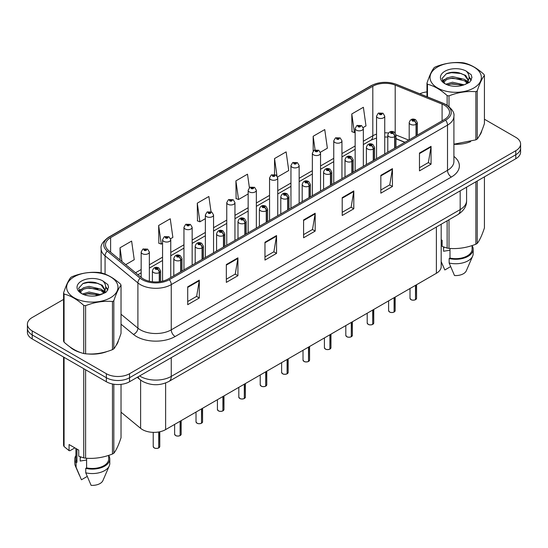 <?xml version="1.0" encoding="UTF-8"?>
<svg xmlns="http://www.w3.org/2000/svg" width="548" height="548" viewBox="0 0 548 548"><rect width="100%" height="100%" fill="white"/><g stroke="black" fill="none" stroke-linecap="round" stroke-linejoin="round"><path stroke-width="0.82" d="M404.814 142.364L395.985 138.795M441.181 224.255L441.181 266.595A16.385 9.46 180 0 1 436.379 273.288L165.619 429.605A16.385 9.46 180 0 1 140.61 428.344L121.033 412.199M69.87 346.857A26.222 15.139 0 0 0 73.761 349.727A26.222 15.139 0 0 0 80.755 352.617A26.222 15.139 0 0 1 73.761 349.727A26.222 15.139 0 0 1 69.87 346.857M444.421 105.223A17.481 10.09 180 0 1 449.538 112.361A17.481 10.09 180 0 1 444.421 119.491L168.168 278.987A17.481 10.09 180 0 1 141.487 277.644L108.655 250.566A17.481 10.09 180 0 1 105.49 244.778A17.481 10.09 180 0 1 110.607 237.647L372.804 86.269A17.481 10.09 180 0 1 395.197 85.139L442.085 104.093A17.481 10.09 180 0 1 444.421 105.223M445.62 104.531A19.173 11.07 0 0 0 443.058 103.291L396.163 84.33A19.173 11.07 0 0 0 371.606 85.577L109.408 236.955A19.173 11.07 0 0 0 107.264 251.128L140.096 278.206A19.173 11.07 0 0 0 169.359 279.679L445.62 120.19A19.173 11.07 0 0 0 445.62 104.531M63.575 299.414L32.202 317.525A16.385 9.46 0 0 0 27.4 324.217L27.4 332.246A16.385 9.46 0 0 0 32.202 338.931L106.36 381.75L106.36 377.736A16.385 9.46 0 0 0 129.54 377.736L515.798 154.728A16.385 9.46 0 0 0 520.6 148.042A16.385 9.46 0 0 1 515.798 154.728L129.54 377.736A16.385 9.46 0 0 1 106.36 377.736L32.202 334.917L106.36 377.736L106.36 373.722A16.385 9.46 0 0 0 129.54 373.722L515.798 150.714A16.385 9.46 0 0 0 520.6 144.028A16.385 9.46 0 0 0 515.798 137.336L484.425 119.224M27.4 328.231A16.385 9.46 0 0 0 32.202 334.917A16.385 9.46 0 0 1 27.4 328.231M187.711 286.837L187.711 304.681L199.294 297.989L199.294 280.151L187.711 286.837M187.711 301.516L196.636 296.365L199.253 280.74A4.37 2.521 -120 0 0 199.294 280.151M196.554 296.406L199.294 297.989M226.338 264.54L226.338 282.378L237.921 275.692L237.921 257.848L226.338 264.54M226.338 279.213L235.263 274.062L237.873 258.444A4.37 2.521 -120 0 0 237.921 257.848M235.181 274.11L237.921 275.692M264.965 242.237L264.965 260.081L276.548 253.388L276.548 235.551L264.965 242.237M264.965 256.916L273.884 251.758L276.5 236.14A4.37 2.521 -120 0 0 276.548 235.551M273.808 251.806L276.548 253.388M419.467 153.036L419.467 170.873L431.057 164.188L431.057 146.343L419.467 153.036M419.467 167.709L428.392 162.557L431.009 146.939A4.37 2.521 -120 0 0 431.057 146.343M428.31 162.605L431.057 164.188M380.839 175.339L380.839 193.177L392.43 186.484L392.43 168.647L380.839 175.339M380.839 190.012L389.765 184.861L392.382 169.236A4.37 2.521 -120 0 0 392.43 168.647M389.69 184.902L392.43 186.484M342.212 197.636L342.212 215.48L353.803 208.788L353.803 190.944L342.212 197.636M342.212 212.309L351.138 207.158L353.755 191.54A4.37 2.521 -120 0 0 353.803 190.944M351.062 207.206L353.803 208.788M303.585 219.94L303.585 237.777L315.175 231.085L315.175 213.247L303.585 219.94M303.585 234.613L312.511 229.461L315.127 213.836A4.37 2.521 -120 0 0 315.175 213.247M312.435 229.502L315.175 231.085M453.908 144.323A26.222 15.139 0 0 0 470.643 141.658A26.222 15.139 0 0 1 453.908 144.323M479.493 135.575A26.222 15.139 0 0 0 481.781 130.767A26.222 15.139 0 0 1 479.493 135.575M87.824 353.94A26.222 15.139 0 0 0 107.244 351.46A26.222 15.139 0 0 1 87.824 353.94M116.101 345.377A26.222 15.139 0 0 0 118.389 340.568A26.222 15.139 0 0 1 116.101 345.377M426.967 91.913A16.385 9.46 0 0 0 419.837 93.811M93.393 282.193L92.948 282.453M78.967 290.522L81.282 289.193M27.4 324.217A16.385 9.46 0 0 0 32.202 330.903L106.36 373.722M170.613 238.723L172.867 237.421L170.25 218.775L158.66 225.468L158.852 243.202M125.718 264.643L134.239 259.718L131.623 241.079L120.033 247.771L120.033 259.958M277.603 176.949L288.741 170.517L286.131 151.878L274.541 158.564L274.541 174.456M320.402 152.241L327.368 148.213L324.752 129.575L313.168 136.267L313.168 151.049M363.201 127.533L365.995 125.917L363.379 107.278L351.795 113.963L351.98 131.698M211.014 211.692L208.877 196.479L197.287 203.164L197.472 220.899M249.402 187.697L247.504 174.175L235.914 180.867L236.099 198.602M235.914 180.867L238.531 199.506L248.155 193.951M238.531 199.506L235.914 198.527M274.541 158.564L276.959 175.778M313.168 136.267L315.073 149.864M351.795 113.963L354.412 132.602L355.152 132.178M354.412 132.602L351.795 131.63M197.287 203.164L199.904 221.81L205.356 218.659M199.904 221.81L197.287 220.83M158.66 225.468L161.276 244.107L162.564 243.367M161.276 244.107L158.66 243.134M120.033 247.771L121.971 261.554M106.36 381.75A16.385 9.46 0 0 0 129.54 381.75L515.798 158.742A16.385 9.46 0 0 0 520.6 152.056L520.6 144.028M415.48 299.701C413.535 300.331 412.034 300.311 410.993 299.646L410.007 298.263A3.274 1.891 0 0 0 410.966 299.598A3.274 1.891 0 0 0 415.5 299.653L415.425 299.694A3.172 1.829 180 0 1 411.048 299.64M415.5 299.523L415.706 285.22M416.309 135.726L416.309 124.218A2.733 1.644 -122.2 0 0 414.295 120.916A1.363 0.788 0 0 0 414.254 119.827A1.363 0.788 0 0 0 412.322 119.827A1.363 0.788 0 0 0 412.322 120.944A1.363 0.788 0 0 0 414.206 120.971L412.74 120.389L413.672 120.163L414.295 120.916M414.206 120.971A2.733 1.507 62.1 0 1 416.055 124.362A4.096 2.363 180 0 1 410.39 124.286A4.096 2.363 180 0 1 409.192 122.615C410.24 119.259 412.377 118.279 415.617 119.697L417.384 122.615A4.096 2.363 180 0 1 416.309 124.218M416.055 135.87L416.055 124.362M415.5 299.653L415.5 285.337M384.744 153.947L384.744 116.128A4.096 2.363 180 0 1 382.216 118.313A4.096 2.363 180 0 1 377.75 117.799A4.096 2.363 180 0 1 376.551 116.128L378.182 113.285A2.733 1.644 57.8 0 1 379.641 113.368A1.363 0.788 0 0 0 379.682 114.457A1.363 0.788 0 0 0 381.614 114.457A1.363 0.788 0 0 0 381.614 113.34A1.363 0.788 0 0 0 379.723 113.313L381.196 113.895L380.264 114.121L380.278 113.662M379.723 113.313A2.733 1.507 -117.9 0 0 378.449 113.135A2.733 1.507 -117.9 0 0 378.325 113.21M380.244 114.107L379.641 113.368M380.264 114.121L380.244 113.683M394.08 312.059C392.135 312.689 390.635 312.668 389.594 312.004L388.607 310.613A3.274 1.891 0 0 0 389.566 311.949A3.274 1.891 0 0 0 394.101 312.011L394.026 312.052A3.172 1.829 180 0 1 389.649 311.997M394.101 311.874L394.307 297.578M394.909 148.076L394.909 136.568A2.733 1.644 -122.2 0 0 392.895 133.274A1.363 0.788 0 0 0 392.854 132.184A1.363 0.788 0 0 0 390.923 132.184A1.363 0.788 0 0 0 390.923 133.301A1.363 0.788 0 0 0 392.813 133.322L391.341 132.739L392.272 132.52L392.895 133.274M392.813 133.322A2.733 1.507 62.1 0 1 394.656 136.712A4.096 2.363 180 0 1 388.991 136.644A4.096 2.363 180 0 1 387.792 134.972C388.84 131.609 390.977 130.636 394.218 132.047L395.985 134.972A4.096 2.363 180 0 1 394.909 136.568M394.656 148.227L394.656 136.712M394.101 312.011L394.101 297.694M372.681 324.416C370.736 325.039 369.236 325.019 368.194 324.354L367.208 322.971A3.274 1.891 0 0 0 368.174 324.306A3.274 1.891 0 0 0 372.702 324.361L372.626 324.409A3.172 1.829 180 0 1 368.249 324.354M372.702 324.231L372.907 309.935M373.51 160.434L373.51 148.926A2.733 1.644 -122.2 0 0 371.496 145.631A1.363 0.788 0 0 0 371.455 144.542A1.363 0.788 0 0 0 369.523 144.542A1.363 0.788 0 0 0 369.523 145.652A1.363 0.788 0 0 0 371.414 145.679L369.941 145.097L370.873 144.871L371.496 145.631M371.414 145.679A2.733 1.507 62.1 0 1 373.257 149.07A4.096 2.363 180 0 1 367.592 149.001A4.096 2.363 180 0 1 366.393 147.323C367.441 143.966 369.578 142.994 372.818 144.405L374.585 147.323A4.096 2.363 180 0 1 373.51 148.926M373.257 160.578L373.257 149.07M372.702 324.361L372.702 310.052M351.282 336.767C349.336 337.397 347.836 337.376 346.795 336.712L345.809 335.321A3.274 1.891 0 0 0 346.774 336.664A3.274 1.891 0 0 0 351.302 336.719L351.227 336.76A3.172 1.829 180 0 1 346.85 336.705M351.302 336.582L351.508 322.286M352.111 172.791L352.111 161.276A2.733 1.644 -122.2 0 0 350.097 157.982A1.363 0.788 0 0 0 350.056 156.892A1.363 0.788 0 0 0 348.124 156.892A1.363 0.788 0 0 0 348.124 158.009A1.363 0.788 0 0 0 350.014 158.03L348.542 157.447L349.473 157.228L350.097 157.982M350.014 158.03A2.733 1.507 62.1 0 1 351.857 161.427A4.096 2.363 180 0 1 346.192 161.352A4.096 2.363 180 0 1 344.993 159.68C346.041 156.317 348.186 155.344 351.419 156.755L353.186 159.68A4.096 2.363 180 0 1 352.111 161.276M351.857 172.935L351.857 161.427M351.302 336.719L351.302 322.402M329.882 349.124C327.937 349.747 326.444 349.734 325.396 349.062L324.416 347.679A3.274 1.891 0 0 0 325.375 349.014A3.274 1.891 0 0 0 329.903 349.076L329.828 349.117A3.172 1.829 180 0 1 325.45 349.062M329.903 348.939L330.108 334.643M330.711 185.142L330.711 173.634A2.733 1.644 -122.2 0 0 328.697 170.339A1.363 0.788 0 0 0 328.656 169.25A1.363 0.788 0 0 0 326.724 169.25A1.363 0.788 0 0 0 326.724 170.359A1.363 0.788 0 0 0 328.615 170.387L327.142 169.805L328.074 169.585L328.697 170.339M328.615 170.387A2.733 1.507 62.1 0 1 330.458 173.778A4.096 2.363 180 0 1 324.793 173.709A4.096 2.363 180 0 1 323.594 172.038C324.642 168.674 326.786 167.702 330.019 169.113L331.787 172.038A4.096 2.363 180 0 1 330.711 173.634M330.458 185.293L330.458 173.778M329.903 349.076L329.903 334.76M363.345 166.304L363.345 128.485A4.096 2.363 180 0 1 360.817 130.671A4.096 2.363 180 0 1 356.351 130.157A4.096 2.363 180 0 1 355.152 128.485L356.782 125.636A2.733 1.644 57.8 0 1 358.241 125.718A1.363 0.788 0 0 0 358.282 126.807A1.363 0.788 0 0 0 360.214 126.807A1.363 0.788 0 0 0 360.214 125.698A1.363 0.788 0 0 0 358.324 125.67L359.632 126.026L358.865 126.478L358.878 126.019M358.324 125.67A2.733 1.507 -117.9 0 0 357.049 125.485A2.733 1.507 -117.9 0 0 356.926 125.567M358.844 126.465L358.241 125.718M358.865 126.478L358.844 126.04M341.945 178.655L341.945 140.836A4.096 2.363 180 0 1 339.418 143.021A4.096 2.363 180 0 1 334.951 142.507A4.096 2.363 180 0 1 333.753 140.836L335.39 137.993A2.733 1.644 57.8 0 1 336.842 138.075A1.363 0.788 0 0 0 336.883 139.165A1.363 0.788 0 0 0 338.815 139.165A1.363 0.788 0 0 0 338.815 138.048A1.363 0.788 0 0 0 336.924 138.028L338.397 138.61L337.465 138.829L336.842 138.075M337.479 138.836L337.479 138.377M336.924 138.028A2.733 1.507 -117.9 0 0 335.65 137.843A2.733 1.507 -117.9 0 0 335.527 137.918M337.445 138.822L337.445 138.391M320.546 191.012L320.546 153.193A4.096 2.363 180 0 1 318.018 155.379A4.096 2.363 180 0 1 313.552 154.865A4.096 2.363 180 0 1 312.353 153.193L313.99 150.351A2.733 1.644 57.8 0 1 315.443 150.426A1.363 0.788 0 0 0 315.484 151.522A1.363 0.788 0 0 0 317.415 151.522A1.363 0.788 0 0 0 317.415 150.405A1.363 0.788 0 0 0 315.525 150.378L316.997 150.96L316.066 151.186L315.443 150.426M316.08 151.193L316.08 150.727M315.525 150.378A2.733 1.507 -117.9 0 0 314.251 150.193A2.733 1.507 -117.9 0 0 314.127 150.275M316.066 151.186L316.045 150.748M437.544 67A25.674 14.823 -0 0 0 437.544 87.961A25.674 14.823 -0 0 0 473.849 87.961A25.674 14.823 -0 0 0 473.849 67A25.674 14.823 -0 0 0 437.544 67M453.908 144.193L475.863 139.85A29.496 17.029 -0 0 0 476.555 139.459A29.496 17.029 -0 0 0 477.226 139.055C479.616 136.068 482.014 130.897 484.425 123.547L484.425 75.419A29.496 17.029 -0 0 0 483.925 74.336C477.356 68.384 470.8 64.602 464.259 62.986A29.496 17.029 -0 0 0 462.396 62.698C453.401 61.931 444.449 63.315 435.537 66.849A29.496 17.029 -0 0 0 434.838 67.24A29.496 17.029 -0 0 0 434.167 67.644C431.755 70.671 429.358 75.843 426.967 83.152A29.496 17.029 -0 0 0 427.467 84.228L427.467 96.9M447.134 105.23L447.134 95.578C440.565 89.625 434.009 85.844 427.467 84.228M447.134 95.578A29.496 17.029 -0 0 0 449.004 95.866L449.004 106.586M475.863 139.85L475.863 91.715C466.944 90.934 457.991 92.317 449.004 95.866M475.863 91.715A29.496 17.029 -0 0 0 476.555 91.324A29.496 17.029 -0 0 0 477.226 90.927L477.226 139.055M464.197 84.824L452.463 82.227L445.812 84.193M462.56 85.351L452.463 83.645L447.305 84.844M467.403 82.344L464.526 79.371L452.463 76.562L446.867 77.96L443.633 80.714L443.216 82.214M466.944 83.049L464.526 80.789L452.463 77.98L446.867 79.371L443.469 82.495M465.841 84.269L467.759 81.618L468.184 79.748L465.67 75.412L458.82 72.768C454.148 71.815 449.99 72.144 446.353 73.754L441.955 78.549L444.908 83.68M467.526 83.529L468.184 80.871M468.15 80.303L464.526 75.124L459.149 72.829M444.908 71.247A15.262 8.809 -0 0 0 444.908 83.714A15.262 8.809 -0 0 0 463.985 84.878L469.937 81.995L471.938 77.48L471.253 74.788L466.252 71.117A15.262 8.809 -0 0 0 444.908 71.247M466.252 71.117C469.43 74.35 469.937 77.843 467.759 81.611M426.967 96.695L426.967 83.152M484.425 75.419C482.035 78.405 479.637 83.577 477.226 90.927M461.437 84.878L451.497 84.029L447.538 84.748M468.704 82.871L468.006 82.31M467.581 82.001L466.875 81.536M461.437 79.213L451.497 78.364L447.538 79.083M443.709 80.577L442.544 81.296M471.184 80.309L469.095 77.556M461.478 73.562L451.497 72.699L446.175 73.836M471.938 77.617L471.253 74.788M469.156 82.57L468.129 81.693M467.828 81.467L465.382 80.001M444.675 79.392L442.284 80.782M471.355 79.967L469.088 76.843M74.151 276.802A25.674 14.823 -0 0 0 74.151 297.769A25.674 14.823 -0 0 0 110.456 297.769A25.674 14.823 -0 0 0 110.456 276.802A25.674 14.823 -0 0 0 74.151 276.802M71.446 277.048A29.496 17.029 -0 0 0 70.774 277.446C68.363 280.48 65.966 285.645 63.575 292.954A29.496 17.029 -0 0 0 64.075 294.029L64.075 342.164C70.61 348.096 77.165 351.885 83.741 353.515A29.496 17.029 -0 0 0 85.604 353.809C94.523 354.583 103.476 353.2 112.463 349.651A29.496 17.029 -0 0 0 113.162 349.261A29.496 17.029 -0 0 0 113.833 348.864C116.224 345.87 118.621 340.705 121.033 333.355L121.033 285.22A29.496 17.029 -0 0 0 120.533 284.145C113.957 278.192 107.401 274.404 100.866 272.788A29.496 17.029 -0 0 0 98.996 272.5C90.009 271.733 81.056 273.116 72.137 276.658A29.496 17.029 -0 0 0 71.446 277.048M83.741 353.515L83.741 305.387C77.165 299.427 70.61 295.646 64.075 294.029M83.741 305.387A29.496 17.029 -0 0 0 85.604 305.674L85.604 353.809M112.463 349.651L112.463 301.516C103.551 300.736 94.599 302.126 85.604 305.674M112.463 301.516A29.496 17.029 -0 0 0 113.162 301.133A29.496 17.029 -0 0 0 113.833 300.729L113.833 348.864M63.575 292.954L63.575 341.089A29.496 17.029 -0 0 0 64.075 342.164M100.798 294.625L89.071 292.029L82.419 293.995M99.161 295.16L89.071 293.447L83.913 294.646M104.004 292.146L101.133 289.18L89.071 286.364L83.474 287.762L80.241 290.522L79.816 292.022M103.545 292.851L101.133 290.591L89.071 287.782L83.474 289.18L80.07 292.296M102.449 294.077L104.367 291.42L104.791 289.55L102.277 285.213L95.427 282.569C90.756 281.617 86.598 281.946 82.954 283.556L78.563 288.351L81.515 293.488M104.134 293.338L104.791 290.673M104.75 290.111L101.133 284.926L95.749 282.631M81.508 281.056A15.262 8.809 -0 0 0 81.508 293.516A15.262 8.809 -0 0 0 100.592 294.687L106.538 291.796L108.545 287.282L107.86 284.59L102.86 280.919A15.262 8.809 -0 0 0 81.508 281.056M102.86 280.919C106.038 284.152 106.538 287.652 104.367 291.413M121.033 285.22C118.642 288.207 116.245 293.379 113.833 300.729M98.044 294.68L88.098 293.831L84.139 294.55M105.305 292.673L104.613 292.111M104.189 291.81L103.476 291.344M98.044 289.022L88.098 288.166L84.139 288.885M80.316 290.385L79.152 291.104M107.792 290.111L105.696 287.358M98.085 283.364L88.098 282.501L82.775 283.645M108.545 287.426L107.86 284.59M105.764 292.379L104.737 291.502M104.428 291.269L101.983 289.81M107.963 289.776L105.696 286.645M444.216 247.203A12.351 7.131 0 0 0 443.592 248.415M443.592 246.984L443.592 251.244L449.99 250.203M441.181 239.757L442.133 240.305L442.133 246.422L447.134 248.08A29.496 17.029 0 0 0 449.004 248.367C457.916 249.148 466.869 247.764 475.863 244.216A29.496 17.029 0 0 0 477.226 243.428C479.616 240.435 482.014 235.27 484.425 227.92L484.425 176.86M449.99 248.436L449.99 258.067A16.385 9.46 0 0 0 472.088 249.196L472.088 245.566M449.99 258.067L449.148 258.553A17.481 10.09 0 0 0 473.177 249.196A17.481 10.09 0 0 0 472.088 245.689M449.148 258.553L449.148 263.013A17.481 10.09 0 0 0 472.657 256.108A17.481 10.09 0 0 0 473.177 253.656L473.177 249.196M449.148 263.013L454.498 275.541A10.926 6.309 0 0 0 466.3 270.801L472.657 256.108M475.863 244.216L475.863 181.806M477.226 181.011L477.226 243.428M449.004 219.741L449.004 248.367M447.134 248.08L447.134 220.817M450.6 266.636L444.839 269.965L441.181 261.629M80.823 457.005A12.351 7.131 0 0 0 80.2 458.224M80.2 456.785L80.2 461.046L86.598 460.005M74.871 447.88L69.973 450.709L69.075 450.648L69.075 444.538L78.734 450.107L78.734 456.224L83.741 457.888A29.496 17.029 0 0 0 85.604 458.176C94.523 458.957 103.476 457.566 112.463 454.018A29.496 17.029 0 0 0 113.833 453.23C116.224 450.244 118.621 445.072 121.033 437.722L121.033 384.354M86.598 458.244L86.598 467.869A16.385 9.46 0 0 0 108.689 459.005L108.689 455.374M86.598 467.869L85.755 468.362A17.481 10.09 0 0 0 109.785 459.005A17.481 10.09 0 0 0 108.689 455.491M85.755 468.362L85.755 472.821A17.481 10.09 0 0 0 109.264 465.91A17.481 10.09 0 0 0 109.785 463.464L109.785 459.005M85.755 472.821L91.098 485.343A10.926 6.309 0 0 0 102.901 480.603L109.264 465.91M112.463 454.018L112.463 383.977M113.833 384.216L113.833 453.23M85.604 369.77L85.604 458.176M83.741 457.888L83.741 368.688M64.075 357.337L64.075 446.531L69.075 450.648M64.075 446.531A29.496 17.029 0 0 1 63.575 445.456L63.575 357.049M75.912 448.483L75.912 459.005A16.385 9.46 0 0 0 76.939 462.3L76.939 449.072M75.912 455.491A17.481 10.09 0 0 0 74.823 459.005A17.481 10.09 0 0 0 76.097 462.786L76.939 462.3M74.823 459.005L74.823 463.464A17.481 10.09 0 0 0 75.343 465.91A17.481 10.09 0 0 0 76.097 467.245L76.097 462.786M87.207 476.438L81.447 479.767L76.097 467.245M308.483 361.475C306.538 362.105 305.044 362.084 303.996 361.42L303.017 360.029A3.274 1.891 0 0 0 303.976 361.372A3.274 1.891 0 0 0 308.503 361.427L308.435 361.468A3.172 1.829 180 0 1 304.051 361.413M308.503 361.29L308.709 346.994M309.312 197.499L309.312 185.991A2.733 1.644 -122.2 0 0 307.298 182.69A1.363 0.788 0 0 0 307.257 181.6A1.363 0.788 0 0 0 305.325 181.6A1.363 0.788 0 0 0 305.325 182.717A1.363 0.788 0 0 0 307.216 182.744L305.743 182.162L306.675 181.936L307.298 182.69M307.216 182.744A2.733 1.507 62.1 0 1 309.058 186.135A4.096 2.363 180 0 1 303.393 186.06A4.096 2.363 180 0 1 302.195 184.388C303.243 181.032 305.387 180.052 308.62 181.47L310.387 184.388A4.096 2.363 180 0 1 309.312 185.991M309.058 197.643L309.058 186.135M308.503 361.427L308.503 347.11M287.084 373.832C285.138 374.455 283.645 374.442 282.597 373.777L281.617 372.387A3.274 1.891 0 0 0 282.576 373.722A3.274 1.891 0 0 0 287.104 373.784L287.036 373.825A3.172 1.829 180 0 1 282.652 373.77M287.104 373.647L287.31 359.351M287.912 209.85L287.912 198.342A2.733 1.644 -122.2 0 0 285.898 195.047A1.363 0.788 0 0 0 285.857 193.958A1.363 0.788 0 0 0 283.926 193.958A1.363 0.788 0 0 0 283.926 195.074A1.363 0.788 0 0 0 285.816 195.095L284.344 194.513L285.282 194.293L285.898 195.047M285.816 195.095A2.733 1.507 62.1 0 1 287.659 198.486A4.096 2.363 180 0 1 281.994 198.417A4.096 2.363 180 0 1 280.795 196.746C281.843 193.382 283.987 192.41 287.221 193.821L288.988 196.746A4.096 2.363 180 0 1 287.912 198.342M287.659 210L287.659 198.486M287.104 373.784L287.104 359.467M265.684 386.189C263.739 386.813 262.245 386.792 261.197 386.128L260.218 384.744A3.274 1.891 0 0 0 261.177 386.08A3.274 1.891 0 0 0 265.705 386.135L265.636 386.182A3.172 1.829 180 0 1 261.252 386.121M265.705 386.004L265.91 371.702M266.513 222.207L266.513 210.699A2.733 1.644 -122.2 0 0 264.499 207.404A1.363 0.788 0 0 0 264.458 206.308A1.363 0.788 0 0 0 262.526 206.308A1.363 0.788 0 0 0 262.526 207.425A1.363 0.788 0 0 0 264.417 207.452L262.944 206.87L263.883 206.644L264.499 207.404M264.417 207.452A2.733 1.507 62.1 0 1 266.26 210.843A4.096 2.363 180 0 1 260.595 210.775A4.096 2.363 180 0 1 259.396 209.096C260.444 205.74 262.588 204.76 265.828 206.178L267.588 209.096A4.096 2.363 180 0 1 266.513 210.699M266.26 222.351L266.26 210.843M265.705 386.135L265.705 371.825M299.146 203.363L299.146 165.544A4.096 2.363 180 0 1 296.619 167.729A4.096 2.363 180 0 1 292.153 167.215A4.096 2.363 180 0 1 290.954 165.544L292.591 162.701A2.733 1.644 57.8 0 1 294.043 162.783A1.363 0.788 0 0 0 294.084 163.873A1.363 0.788 0 0 0 296.016 163.873A1.363 0.788 0 0 0 296.016 162.756A1.363 0.788 0 0 0 294.125 162.735L295.598 163.318L294.666 163.537L294.043 162.783M294.68 163.551L294.68 163.085M294.125 162.735A2.733 1.507 -117.9 0 0 292.851 162.551A2.733 1.507 -117.9 0 0 292.728 162.626M294.666 163.537L294.646 163.105M277.747 215.72L277.747 177.901A4.096 2.363 180 0 1 275.219 180.087A4.096 2.363 180 0 1 270.753 179.573A4.096 2.363 180 0 1 269.554 177.901L271.192 175.059A2.733 1.644 57.8 0 1 272.644 175.141A1.363 0.788 0 0 0 272.685 176.23A1.363 0.788 0 0 0 274.617 176.23A1.363 0.788 0 0 0 274.617 175.113A1.363 0.788 0 0 0 272.733 175.086L274.041 175.449L273.267 175.894L273.281 175.435M272.733 175.086A2.733 1.507 -117.9 0 0 271.452 174.908A2.733 1.507 -117.9 0 0 271.335 174.983M273.247 175.881L272.644 175.141M273.267 175.894L273.247 175.456M256.348 228.078L256.348 190.252A4.096 2.363 180 0 1 253.82 192.437A4.096 2.363 180 0 1 249.354 191.93A4.096 2.363 180 0 1 248.155 190.252L249.792 187.409A2.733 1.644 57.8 0 1 251.244 187.491A1.363 0.788 0 0 0 251.285 188.581A1.363 0.788 0 0 0 253.217 188.581A1.363 0.788 0 0 0 253.217 187.464A1.363 0.788 0 0 0 251.333 187.443L252.799 188.026L251.868 188.245L251.244 187.491M251.881 188.259L251.881 187.793M251.333 187.443A2.733 1.507 -117.9 0 0 250.052 187.258A2.733 1.507 -117.9 0 0 249.936 187.334M251.854 188.238L251.854 187.813M244.285 398.54C242.339 399.17 240.846 399.15 239.798 398.485L238.818 397.095A3.274 1.891 0 0 0 239.777 398.437A3.274 1.891 0 0 0 244.312 398.492L244.237 398.533A3.172 1.829 180 0 1 239.853 398.478M244.312 398.355L244.511 384.059M245.114 234.565L245.114 223.05A2.733 1.644 -122.2 0 0 243.1 219.755A1.363 0.788 0 0 0 243.059 218.666A1.363 0.788 0 0 0 241.127 218.666A1.363 0.788 0 0 0 241.127 219.782A1.363 0.788 0 0 0 243.017 219.803L241.552 219.221L242.483 219.001L243.1 219.755M243.017 219.803A2.733 1.507 62.1 0 1 244.86 223.2A4.096 2.363 180 0 1 239.195 223.125A4.096 2.363 180 0 1 237.996 221.454C239.044 218.09 241.189 217.118 244.429 218.529L246.189 221.454A4.096 2.363 180 0 1 245.114 223.05M244.86 234.708L244.86 223.2M244.312 398.492L244.312 384.175M222.885 410.897C220.94 411.521 219.447 411.5 218.399 410.836L217.419 409.452A3.274 1.891 0 0 0 218.378 410.788A3.274 1.891 0 0 0 222.913 410.842L222.837 410.89A3.172 1.829 180 0 1 218.453 410.836M222.913 410.712L223.111 396.416M223.714 246.915L223.714 235.407A2.733 1.644 -122.2 0 0 221.7 232.112A1.363 0.788 0 0 0 221.659 231.023A1.363 0.788 0 0 0 219.727 231.023A1.363 0.788 0 0 0 219.727 232.133A1.363 0.788 0 0 0 221.618 232.16L220.152 231.578L221.084 231.352L221.7 232.112M221.618 232.16A2.733 1.507 62.1 0 1 223.461 235.551A4.096 2.363 180 0 1 217.796 235.482A4.096 2.363 180 0 1 216.597 233.811C217.645 230.448 219.789 229.475 223.029 230.886L224.79 233.811A4.096 2.363 180 0 1 223.714 235.407M223.461 247.059L223.461 235.551M222.913 410.842L222.913 396.533M201.486 423.248C199.541 423.878 198.047 423.857 196.999 423.193L196.02 421.802A3.274 1.891 0 0 0 196.979 423.145A3.274 1.891 0 0 0 201.513 423.2L201.438 423.241A3.172 1.829 180 0 1 197.054 423.186M201.513 423.063L201.712 408.767M202.315 259.273L202.315 247.758A2.733 1.644 -122.2 0 0 200.301 244.463A1.363 0.788 0 0 0 200.26 243.374A1.363 0.788 0 0 0 198.328 243.374A1.363 0.788 0 0 0 198.328 244.49A1.363 0.788 0 0 0 200.219 244.511L198.753 243.935L199.684 243.709L200.301 244.463M200.219 244.511A2.733 1.507 62.1 0 1 202.068 247.908A4.096 2.363 180 0 1 196.403 247.833A4.096 2.363 180 0 1 195.198 246.162C196.246 242.798 198.39 241.826 201.63 243.237L203.397 246.162A4.096 2.363 180 0 1 202.315 247.758M202.068 259.416L202.068 247.908M201.513 423.2L201.513 408.883M180.087 435.605C178.141 436.229 176.648 436.215 175.6 435.55L174.62 434.16A3.274 1.891 0 0 0 175.579 435.496A3.274 1.891 0 0 0 180.114 435.557L180.039 435.598A3.172 1.829 180 0 1 175.655 435.544M180.114 435.42L180.313 421.124M180.915 271.623L180.915 260.115A2.733 1.644 -122.2 0 0 178.901 256.82A1.363 0.788 0 0 0 178.86 255.731A1.363 0.788 0 0 0 176.936 255.731A1.363 0.788 0 0 0 176.936 256.848A1.363 0.788 0 0 0 178.819 256.868L177.353 256.286L178.285 256.067L178.901 256.82M178.819 256.868A2.733 1.507 62.1 0 1 180.669 260.259A4.096 2.363 180 0 1 175.004 260.19A4.096 2.363 180 0 1 173.798 258.519C174.846 255.156 176.99 254.183 180.23 255.594L181.998 258.519A4.096 2.363 180 0 1 180.915 260.115M180.669 271.774L180.669 260.259M180.114 435.557L180.114 421.241M158.694 447.963C156.742 448.586 155.248 448.565 154.207 447.901L153.221 446.517A3.274 1.891 0 0 0 154.18 447.853A3.274 1.891 0 0 0 158.715 447.908L158.639 447.949A3.172 1.829 180 0 1 154.262 447.894M158.715 447.778L158.913 431.947M159.523 281.713L159.523 272.472A2.733 1.644 -122.2 0 0 157.509 269.178A1.363 0.788 0 0 0 157.468 268.082A1.363 0.788 0 0 0 155.536 268.082A1.363 0.788 0 0 0 155.536 269.198A1.363 0.788 0 0 0 157.42 269.226L155.954 268.643L156.886 268.417L157.509 269.178M157.42 269.226A2.733 1.507 62.1 0 1 159.269 272.616A4.096 2.363 180 0 1 153.604 272.541A4.096 2.363 180 0 1 152.399 270.87C153.447 267.513 155.591 266.534 158.831 267.951L160.598 270.87A4.096 2.363 180 0 1 159.523 272.472M159.269 281.747L159.269 272.616M158.715 447.908L158.715 431.982M234.948 240.428L234.948 202.609A4.096 2.363 180 0 1 232.421 204.794A4.096 2.363 180 0 1 227.954 204.281A4.096 2.363 180 0 1 226.756 202.609L228.393 199.767A2.733 1.644 57.8 0 1 229.845 199.849A1.363 0.788 0 0 0 229.886 200.938A1.363 0.788 0 0 0 231.818 200.938A1.363 0.788 0 0 0 231.818 199.821A1.363 0.788 0 0 0 229.934 199.801L231.4 200.376L230.468 200.602L229.845 199.849M230.489 200.609L230.489 200.15M229.934 199.801A2.733 1.507 -117.9 0 0 228.653 199.616A2.733 1.507 -117.9 0 0 228.537 199.691M230.468 200.602L230.455 200.164M213.556 252.786L213.556 214.967A4.096 2.363 180 0 1 211.021 217.152A4.096 2.363 180 0 1 206.562 216.638A4.096 2.363 180 0 1 205.356 214.967L206.993 212.117A2.733 1.644 57.8 0 1 208.446 212.199A1.363 0.788 0 0 0 208.487 213.288A1.363 0.788 0 0 0 210.418 213.288A1.363 0.788 0 0 0 210.418 212.179A1.363 0.788 0 0 0 208.535 212.151L210 212.734L209.069 212.96L208.446 212.199M209.089 212.966L209.089 212.501M208.535 212.151A2.733 1.507 -117.9 0 0 207.254 211.966A2.733 1.507 -117.9 0 0 207.137 212.049M209.055 212.946L209.055 212.521M192.156 265.136L192.156 227.317A4.096 2.363 180 0 1 189.622 229.502A4.096 2.363 180 0 1 185.162 228.989A4.096 2.363 180 0 1 183.957 227.317L185.594 224.475A2.733 1.644 57.8 0 1 187.053 224.557A1.363 0.788 0 0 0 187.094 225.646A1.363 0.788 0 0 0 189.019 225.646A1.363 0.788 0 0 0 189.019 224.529A1.363 0.788 0 0 0 187.135 224.509L188.601 225.091L187.669 225.31L187.053 224.557M187.69 225.324L187.69 224.858M187.135 224.509A2.733 1.507 -117.9 0 0 185.854 224.324A2.733 1.507 -117.9 0 0 185.738 224.399M187.669 225.31L187.656 224.879M170.757 277.494L170.757 239.675A4.096 2.363 180 0 1 168.222 241.86A4.096 2.363 180 0 1 163.763 241.346A4.096 2.363 180 0 1 162.564 239.675L164.195 236.832A2.733 1.644 57.8 0 1 165.654 236.907A1.363 0.788 0 0 0 165.695 238.003A1.363 0.788 0 0 0 167.626 238.003A1.363 0.788 0 0 0 167.626 236.887A1.363 0.788 0 0 0 165.736 236.859L167.202 237.442L166.27 237.668L166.291 237.209M165.736 236.859A2.733 1.507 -117.9 0 0 164.455 236.674A2.733 1.507 -117.9 0 0 164.338 236.757M166.256 237.654L165.654 236.907M166.27 237.668L166.256 237.229M149.357 281.234L149.357 252.025A4.096 2.363 180 0 1 146.83 254.21A4.096 2.363 180 0 1 142.364 253.703A4.096 2.363 180 0 1 141.165 252.025L142.795 249.182A2.733 1.644 57.8 0 1 144.254 249.265A1.363 0.788 0 0 0 144.295 250.354A1.363 0.788 0 0 0 146.227 250.354A1.363 0.788 0 0 0 146.227 249.237A1.363 0.788 0 0 0 144.336 249.217L145.645 249.573L144.871 250.018L144.891 249.566M144.336 249.217A2.733 1.507 -117.9 0 0 143.062 249.032A2.733 1.507 -117.9 0 0 142.939 249.107M144.857 250.011L144.254 249.265M144.871 250.018L144.857 249.587M436.379 227.03L436.379 273.288M140.61 380.079L140.61 428.344M165.619 382.99L165.619 429.605M453.908 156.42A27.311 15.769 180 0 1 451.374 177.031L175.12 336.527A5.459 3.151 60 0 1 171.257 329.834L447.51 170.339A21.852 12.618 0 0 0 453.908 161.42L453.908 116.197A21.852 12.618 180 0 1 447.51 125.115A5.459 3.151 -120 0 0 445.62 120.19M175.12 336.527A27.311 15.769 180 0 1 136.493 336.527A27.311 15.769 180 0 1 133.431 334.417L121.033 324.197M140.096 278.206A5.459 3.651 129.5 0 0 137.904 282.926L137.904 328.149A21.852 12.618 0 0 0 140.357 329.834A21.852 12.618 0 0 0 171.257 329.834L171.257 284.611A21.852 12.618 180 0 1 137.904 282.926L105.072 255.854A21.852 12.618 180 0 1 101.12 248.614L101.12 272.856M453.908 116.197C454.621 112.758 452.114 108.949 446.38 104.771L443.503 103.38A5.459 2.555 112 0 0 443.058 103.291M443.503 103.38L396.615 84.426C387.566 81.22 378.976 81.686 370.845 85.817A5.459 3.151 60 0 1 371.606 85.577M109.408 236.955A5.459 3.151 -120 0 0 108.648 237.195C102.914 241.38 100.4 245.189 101.12 248.614M107.264 251.128A5.459 3.651 129.5 0 0 105.072 255.854L105.072 274.137M396.615 84.426A5.459 2.555 112 0 0 396.163 84.33M169.359 279.679A5.459 3.151 60 0 1 171.257 284.611L447.51 125.115L447.51 170.339A5.459 3.151 60 0 0 451.374 177.031M95.996 295.838A27.311 15.769 180 0 1 96.544 294.31M129.54 373.722L129.54 381.75M515.798 150.714L515.798 158.742M32.202 330.903L32.202 338.931M105.072 290.077L105.072 292.817M101.12 293.844A21.852 12.618 0 0 0 101.154 294.523M121.033 314.237L137.904 328.149A5.459 3.651 -50.5 0 1 133.431 334.417M110.607 237.647L110.607 252.183M442.085 104.093L442.085 120.841M395.197 85.139L395.197 132.856M408.712 140.11L395.985 134.966L395.985 147.46M388.464 133A17.481 10.09 0 0 0 384.744 132.822M376.551 134.13A17.481 10.09 0 0 0 372.804 135.774L363.345 141.24M372.804 86.269L372.804 135.774A9.83 5.679 60 0 1 370.77 140.274L363.345 144.562M355.152 145.967L341.945 153.591M333.753 158.324L320.546 165.948M312.353 170.675L299.146 178.299M290.954 183.032L277.747 190.656M269.554 195.389L256.348 203.007M248.155 207.74L234.948 215.364M226.756 220.097L213.556 227.721M205.356 232.448L192.156 240.072M183.957 244.805L170.757 252.429M162.564 257.156L149.357 264.78M141.165 269.513L135.555 272.753M404.972 142.268L397.149 139.11A9.83 4.603 -68 0 1 395.985 138.089M303.585 220.501L315.127 213.836M342.212 198.205L353.755 191.54M380.839 175.901L392.382 169.236M419.467 153.604L431.009 146.939M264.965 242.805L276.5 236.14M226.338 265.102L237.873 258.444M187.711 287.405L199.253 280.74M139.603 375.942A21.852 12.618 0 0 0 140.357 376.401A21.852 12.618 0 0 0 171.257 376.401L460.176 209.589A21.852 12.618 0 0 0 466.581 200.671C466.738 206.089 463.848 210.733 457.916 214.59L168.989 381.401A10.926 6.309 60 0 0 171.257 376.401L171.257 357.666M460.176 190.855L460.176 209.589A10.926 6.309 60 0 1 457.916 214.59M138.171 376.764A10.926 7.309 129.5 0 0 139.904 379.524L137.219 377.312M415.706 299.537A3.274 1.891 0 0 0 416.562 298.263L416.562 284.727M394.307 311.894A3.274 1.891 0 0 0 395.163 310.613L395.163 297.078M372.907 324.245A3.274 1.891 0 0 0 373.763 322.971L373.763 309.435M351.508 336.602A3.274 1.891 0 0 0 352.364 335.321L352.364 321.792M330.108 348.953A3.274 1.891 0 0 0 330.965 347.679L330.965 334.143M308.709 361.31A3.274 1.891 0 0 0 309.572 360.029L309.572 346.5M287.31 373.668A3.274 1.891 0 0 0 288.173 372.387L288.173 358.851M265.91 386.018A3.274 1.891 0 0 0 266.773 384.744L266.773 371.208M244.511 398.375A3.274 1.891 0 0 0 245.374 397.095L245.374 383.559M223.111 410.726A3.274 1.891 0 0 0 223.974 409.452L223.974 395.916M201.712 423.083A3.274 1.891 0 0 0 202.575 421.802L202.575 408.274M180.313 435.441A3.274 1.891 0 0 0 181.176 434.16L181.176 420.624M158.913 447.791A3.274 1.891 0 0 0 159.776 446.517L159.776 431.776M370.845 85.817L108.648 237.195M397.149 139.11L395.985 138.671M387.792 137.069L384.744 136.979M376.551 138.014L370.77 140.274M355.152 149.296L341.945 156.92M333.753 161.646L320.546 169.27M312.353 174.004L299.146 181.628M290.954 186.354L277.747 193.978M269.554 198.712L256.348 206.336M248.155 211.069L234.948 218.693M226.756 223.42L213.556 231.044M205.356 235.777L192.156 243.401M183.957 248.128L170.757 255.752M162.564 260.485L149.357 268.109M141.165 272.836L137.925 274.706M168.989 381.401C160.201 385.819 151.406 385.819 142.617 381.401L139.904 379.524M466.581 200.671L466.581 187.163M410.007 298.263L410.007 288.508M409.192 139.836L409.192 122.615M417.384 135.103L417.384 122.615M416.562 298.263L415.679 299.585M384.744 116.128L382.977 113.203L378.449 113.135M376.551 158.68L376.551 116.128M388.607 310.613L388.607 300.866M387.792 152.186L387.792 134.972M395.163 310.613L394.279 311.942M367.208 322.971L367.208 313.216M366.393 164.544L366.393 147.323M374.585 159.811L374.585 147.323M373.763 322.971L372.88 324.3M345.809 335.321L345.809 325.574M344.993 176.901L344.993 159.68M353.186 172.168L353.186 159.68M352.364 335.321L351.48 336.65M324.416 347.679L324.416 337.931M323.594 189.252L323.594 172.038M331.787 184.525L331.787 172.038M330.965 347.679L330.088 349.008M363.345 128.485L361.577 125.561L357.049 125.485M355.152 171.031L355.152 128.485M341.945 140.836L340.178 137.911L335.65 137.843M333.753 183.388L333.753 140.836M320.546 153.193L318.778 150.268L314.251 150.193M312.353 195.739L312.353 153.193M442.825 265.547L441.181 261.739M79.433 475.349L75.343 465.91M303.017 360.029L303.017 350.282M302.195 201.609L302.195 184.388M310.387 196.876L310.387 184.388M309.572 360.029L308.688 361.358M281.617 372.387L281.617 362.639M280.795 213.96L280.795 196.746M288.988 209.233L288.988 196.746M288.173 372.387L287.289 373.715M260.218 384.744L260.218 374.99M259.396 226.317L259.396 209.096M267.588 221.584L267.588 209.096M266.773 384.744L265.89 386.073M299.146 165.544L297.386 162.626L292.851 162.551M290.954 208.096L290.954 165.544M277.747 177.901L275.986 174.976L271.452 174.908M269.554 220.454L269.554 177.901M256.348 190.252L254.587 187.334L250.052 187.258M248.155 232.804L248.155 190.252M238.818 397.095L238.818 387.347M237.996 238.668L237.996 221.454M246.189 233.941L246.189 221.454M245.374 397.095L244.49 398.423M217.419 409.452L217.419 399.704M216.597 251.025L216.597 233.811M224.79 246.292L224.79 233.811M223.974 409.452L223.091 410.781M196.02 421.802L196.02 412.055M195.198 263.382L195.198 246.162M203.397 258.649L203.397 246.162M202.575 421.802L201.691 423.131M174.62 434.16L174.62 424.412M173.798 275.733L173.798 258.519M181.998 271.007L181.998 258.519M181.176 434.16L180.292 435.489M153.221 446.517L153.221 432.365M152.399 281.754L152.399 270.87M160.598 281.556L160.598 270.87M159.776 446.517L158.893 447.839M234.948 202.609L233.188 199.684L228.653 199.616M226.756 245.161L226.756 202.609M213.556 214.967L211.788 212.042L207.254 211.966M205.356 257.512L205.356 214.967M192.156 227.317L190.389 224.392L185.854 224.324M183.957 269.869L183.957 227.317M170.757 239.675L168.989 236.75L164.455 236.674M162.564 281.158L162.564 239.675M149.357 252.025L147.59 249.107L143.062 249.032M141.165 277.377L141.165 252.025"/></g></svg>
